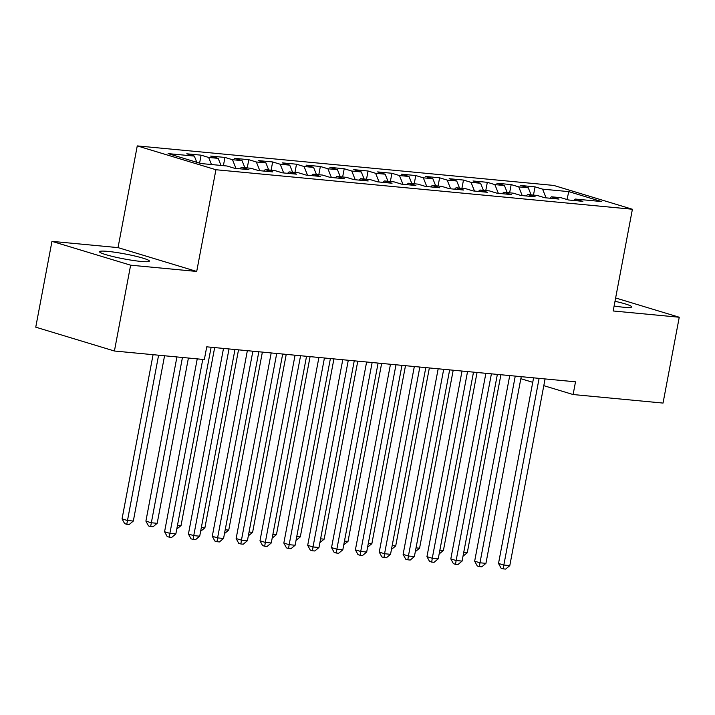 <?xml version="1.0" encoding="UTF-8"?>
<svg xmlns="http://www.w3.org/2000/svg" width="715" height="715" viewBox="0 0 715 715"><rect width="100%" height="100%" fill="white"/><g stroke="black" fill="none" stroke-linecap="round" stroke-linejoin="round"><path stroke-width="1.07" d="M141.043 261.44A25.356 2.529 10.7 0 0 149.372 261.127A25.356 2.529 10.7 0 0 134.867 256.024A25.356 2.529 10.7 0 0 107.876 251.394A25.356 2.529 10.7 0 0 99.537 251.707A25.356 2.529 10.7 0 0 114.043 256.81A25.356 2.529 10.7 0 0 141.043 261.44M614.114 306.02A25.356 2.529 10.7 0 0 623.346 307.209A25.356 2.529 10.7 0 0 631.685 306.887A25.356 2.529 10.7 0 0 615.007 301.292M51.963 241.357L130.631 265.185L196.705 271.45L118.038 247.622L51.963 241.357L35.75 327.175L114.418 351.011L204.338 359.547L206.742 346.829L575.512 381.819L573.108 394.537L663.037 403.072L679.25 317.245L615.633 297.967M118.038 247.622L137.262 145.905L553.732 185.426L632.4 209.254L215.921 169.732L137.262 145.905M566.941 199.494L568.827 191.629L542.587 189.144L535.034 186.856L520.726 185.498L528.269 187.786L518.732 186.874L511.18 184.595L496.871 183.237L504.424 185.525L494.878 184.613L487.335 182.325L473.017 180.966L480.569 183.255L471.024 182.352L463.481 180.064L449.163 178.705L456.715 180.993L447.17 180.091L439.627 177.803L425.318 176.444L432.861 178.732L423.316 177.821L415.773 175.541L401.464 174.183L409.007 176.462L399.471 175.559L391.918 173.271L377.609 171.913L385.153 174.201L375.616 173.298L368.064 171.01L353.755 169.652L361.298 171.94L351.762 171.037L344.21 168.749L329.901 167.39L337.453 169.678L327.908 168.767L320.365 166.488L306.047 165.129L313.599 167.408L304.054 166.506L296.51 164.218L282.193 162.859L289.745 165.147L280.2 164.244L272.656 161.956L258.338 160.598L265.891 162.886L256.345 161.983L248.802 159.695L234.493 158.337L242.036 160.625L232.5 159.713L224.948 157.434L210.639 156.076L218.182 158.355L208.646 157.452L201.094 155.164L186.785 153.805L194.328 156.093L196.813 162.305M568.827 191.629L601.565 201.55L575.325 199.065L573.796 200.486M194.328 156.093L168.097 153.609L200.835 163.521L227.075 166.014L234.618 168.302L248.936 169.661L241.384 167.373L250.929 168.275L258.473 170.563L272.781 171.922L265.238 169.634L274.774 170.545L282.327 172.824L296.636 174.183L289.092 171.895L298.629 172.807L306.181 175.095L320.49 176.453L312.947 174.165L322.483 175.068L330.035 177.356L344.344 178.714L336.801 176.426L346.337 177.329L353.889 179.617L368.198 180.975L360.646 178.687L370.191 179.599L377.735 181.878L392.052 183.237L384.5 180.949L394.045 181.86L401.589 184.148L415.907 185.507L408.354 183.219L417.9 184.121L425.443 186.409L439.752 187.768L432.209 185.48L441.754 186.383L449.297 188.671L463.606 190.029L456.063 187.741L465.599 188.653L473.151 190.932L487.46 192.29L479.917 190.011L489.453 190.914L497.005 193.202L511.314 194.56L503.771 192.272L513.307 193.175L520.86 195.463L535.169 196.822L527.616 194.534L537.162 195.436L544.705 197.724L559.023 199.083L551.471 196.795L561.016 197.706L568.559 199.986L582.877 201.344L575.325 199.065M208.646 157.452L211.47 164.53M218.182 158.355L221.007 165.442M232.5 159.713L235.977 168.427M242.036 160.625L244.861 167.703M241.384 167.373L239.856 168.794M256.345 161.983L259.822 170.688M265.891 162.886L268.715 169.964M265.238 169.634L263.701 171.064M280.2 164.244L283.676 172.959M289.745 165.147L292.569 172.226M289.092 171.895L287.555 173.325M304.054 166.506L307.53 175.22M313.599 167.408L316.423 174.496M312.947 174.165L311.409 175.586M327.908 168.767L331.385 177.481M337.453 169.678L340.277 176.757M336.801 176.426L335.264 177.847M351.762 171.037L355.239 179.742M361.298 171.94L364.132 179.018M360.646 178.687L359.118 180.117M375.616 173.298L379.093 182.012M385.153 174.201L387.977 181.279M384.5 180.949L382.972 182.379M399.471 175.559L402.947 184.273M409.007 176.462L411.831 183.549M408.354 183.219L406.826 184.64M423.316 177.821L426.792 186.535M432.861 178.732L435.685 185.811M432.209 185.48L430.671 186.901M447.17 180.091L450.647 188.796M456.715 180.993L459.539 188.072M456.063 187.741L454.526 189.171M471.024 182.352L474.501 191.066M480.569 183.255L483.394 190.333M479.917 190.011L478.38 191.432M494.878 184.613L498.355 193.327M504.424 185.525L507.248 192.603M503.771 192.272L502.234 193.694M518.732 186.874L522.209 195.588M528.269 187.786L531.102 194.864M527.616 194.534L526.088 195.955M542.587 189.144L546.063 197.849M551.471 196.795L549.942 198.225M130.631 265.185L114.418 351.011M632.4 209.254L613.175 310.971L679.25 317.245M196.705 271.45L215.921 169.732M520.833 378.7L532.747 382.31M543.802 385.662L573.108 394.537M535.034 186.856L533.479 195.088M511.18 184.595L509.625 192.827M487.335 182.325L485.771 190.565M463.481 180.064L461.926 188.295M439.627 177.803L438.072 186.034M415.773 175.541L414.217 183.773M391.918 173.271L390.363 181.512M368.064 171.01L366.509 179.242M344.21 168.749L342.655 176.98M320.365 166.488L318.801 174.719M296.51 164.218L294.955 172.458M272.656 161.956L271.101 170.188M248.802 159.695L247.247 167.927M224.948 157.434L223.393 165.666M201.094 155.164L199.592 163.145M533.587 377.842L498.516 563.438L503.834 565.056L539.11 378.369M509.795 565.619L505.63 569.095L503.244 568.872L503.834 565.056L509.795 565.619L545.071 378.932M503.244 568.872L501.117 568.228L498.516 563.438M463.731 552.4L467.27 552.74L500.902 374.74M467.27 552.74L463.016 556.207M509.732 375.581L474.662 561.177L479.979 562.785L515.256 376.108M485.941 563.357L481.776 566.834L479.39 566.611L479.979 562.785L485.941 563.357L521.217 376.671M479.39 566.611L477.263 565.967L474.662 561.177M485.878 373.319L450.808 558.916L456.125 560.524L491.402 373.838M462.087 561.087L457.922 564.573L455.535 564.341L456.125 560.524L462.087 561.087L497.363 374.41M455.535 564.341L453.417 563.697L450.808 558.916M439.877 550.139L443.416 550.47L477.057 372.479M443.416 550.47L439.162 553.946M416.023 547.878L419.571 548.208L453.203 370.218M419.571 548.208L415.308 551.676M462.024 371.049L426.953 556.654L432.271 558.263L467.547 371.577M438.232 558.826L434.068 562.303L431.69 562.079L432.271 558.263L438.232 558.826L473.509 372.14M431.69 562.079L429.563 561.436L426.953 556.654M438.17 368.788L403.108 554.384L408.417 556.002L443.693 369.315M414.387 556.565L410.222 560.042L407.836 559.818L408.417 556.002L414.387 556.565L449.655 369.878M407.836 559.818L405.709 559.175L403.108 554.384M392.169 545.608L395.717 545.947L429.349 367.948M395.717 545.947L391.454 549.415M368.323 543.346L371.863 543.686L405.494 365.687M371.863 543.686L367.599 547.154M414.325 366.527L379.254 552.123L384.563 553.732L419.839 367.054M390.533 554.304L386.368 557.78L383.982 557.557L384.563 553.732L390.533 554.304L425.8 367.617M383.982 557.557L381.855 556.913L379.254 552.123M344.469 541.085L348.008 541.416L381.64 363.426M348.008 541.416L343.745 544.893M390.47 364.266L355.4 549.862L360.718 551.471L395.985 364.784M366.679 552.034L362.514 555.519L360.128 555.287L360.718 551.471L366.679 552.034L401.955 365.356M360.128 555.287L358.001 554.643L355.4 549.862M320.615 538.815L324.154 539.155L357.786 361.164M324.154 539.155L319.891 542.622M366.616 361.996L331.546 547.601L336.863 549.209L372.14 362.523M342.825 549.772L338.66 553.249L336.273 553.026L336.863 549.209L342.825 549.772L378.101 363.086M336.273 553.026L334.146 552.382L331.546 547.601M296.761 536.554L300.3 536.894L333.932 358.894M300.3 536.894L296.037 540.361M342.762 359.734L307.691 545.331L313.009 546.948L348.285 360.262M318.97 547.511L314.806 550.988L312.419 550.764L313.009 546.948L318.97 547.511L354.247 360.825M312.419 550.764L310.292 550.121L307.691 545.331M272.907 534.293L276.446 534.632L310.087 356.633M276.446 534.632L272.192 538.1M318.908 357.473L283.837 543.069L289.155 544.678L324.431 358.001M295.116 545.25L290.951 548.727L288.565 548.503L289.155 544.678L295.116 545.25L330.393 358.564M288.565 548.503L286.447 547.86L283.837 543.069M249.052 532.032L252.601 532.362L286.232 354.372M252.601 532.362L248.337 535.839M295.054 355.212L259.983 540.808L265.301 542.417L300.577 355.73M271.262 542.98L267.097 546.466L264.72 546.233L265.301 542.417L271.262 542.98L306.538 356.302M264.72 546.233L262.593 545.59L259.983 540.808M225.198 529.761L228.746 530.101L262.378 352.111M228.746 530.101L224.483 533.569M271.2 352.942L236.138 538.547L241.447 540.156L276.723 353.469M247.408 540.719L243.252 544.195L240.866 543.972L241.447 540.156L247.408 540.719L282.684 354.032M240.866 543.972L238.739 543.328L236.138 538.547M201.344 527.5L204.892 527.84L238.524 349.841M204.892 527.84L200.629 531.308M247.354 350.681L212.284 536.277L217.592 537.895L252.869 351.208M223.563 538.458L219.398 541.934L217.011 541.711L217.592 537.895L223.563 538.458L258.83 351.771M217.011 541.711L214.884 541.067L212.284 536.277M177.499 525.239L181.038 525.579L214.67 347.579M181.038 525.579L176.775 529.046M223.5 348.419L188.429 534.016L193.747 535.624L229.015 348.938M199.708 536.196L195.544 539.673L193.157 539.45L193.747 535.624L199.708 536.196L234.985 349.51M193.157 539.45L191.03 538.806L188.429 534.016M176.927 356.946L145.905 521.137L151.222 522.745L157.184 523.308L188.411 358.036M182.45 357.464L150.633 526.562L148.506 525.918L145.905 521.137M157.184 523.308L153.019 526.794L150.633 526.562M197.242 358.867L164.575 531.754L169.893 533.363L202.765 359.395M175.854 533.926L171.689 537.412L169.303 537.179L169.893 533.363L175.854 533.926L211.131 347.249M169.303 537.179L167.176 536.536L164.575 531.754M153.082 354.676L122.051 518.875L127.368 520.484L133.33 521.047L164.566 355.766M158.596 355.203L126.778 524.301L124.66 523.657L122.051 518.875M133.33 521.047L129.165 524.524L126.778 524.301"/></g></svg>
